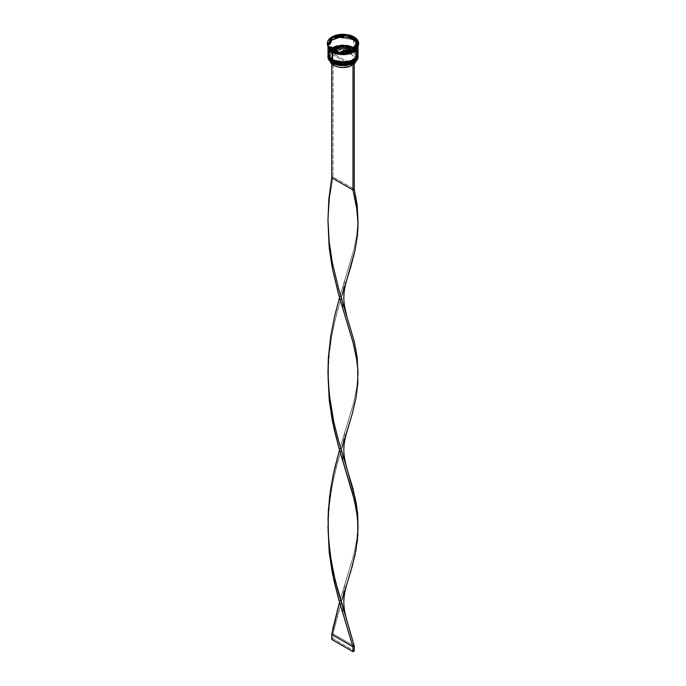 <?xml version="1.0" encoding="UTF-8"?>
<svg xmlns="http://www.w3.org/2000/svg" width="686" height="686" viewBox="0 0 686 686"><rect width="100%" height="100%" fill="white"/><g stroke="black" fill="none" stroke-linecap="round" stroke-linejoin="round"><path stroke-width="0.51" stroke-dasharray="3.43 2.57" d="M353.487 61.663L357.492 54.52L353.359 49.778L353.616 49.341L358.006 55.463M353.359 49.092C358.847 51.579 358.847 55.566 353.359 61.054C343.858 64.218 336.955 64.218 332.641 61.054L329.469 58.31L328.354 55.069L328.637 53.422L329.469 51.836L332.641 49.092L337.392 47.257L343 46.614L348.608 47.257L353.359 49.092L356.531 51.836L357.363 53.422L357.646 55.069L356.531 58.31L353.359 61.054L348.608 62.889L340.145 63.369L332.641 61.054C327.153 58.567 327.153 54.58 332.641 49.092C342.143 45.928 349.045 45.928 353.359 49.092L353.359 49.092A14.646 8.455 180 0 1 357.646 55.069A14.646 8.455 180 0 1 348.608 62.889A14.646 8.455 180 0 1 332.641 61.054L332.641 61.74A14.646 8.455 0 0 0 348.608 63.575A14.646 8.455 0 0 0 357.646 55.763L356.531 52.522L351.138 48.732L345.855 47.463L337.392 47.943L332.641 49.778L329.469 52.522L328.637 54.108L328.354 55.763L329.469 58.996L332.641 61.74L328.637 56.724L328.637 53.422L329.469 51.836L332.641 49.092L337.392 47.257L345.855 46.777L353.359 49.092L356.531 51.836L357.646 55.069L357.363 56.724L356.531 58.31L353.359 61.054L348.608 62.889L340.145 63.369L332.641 61.054A14.646 8.455 180 0 1 328.354 55.069A14.646 8.455 180 0 1 337.392 47.257A14.646 8.455 180 0 1 353.359 49.092L353.359 49.778C349.045 46.614 342.143 46.614 332.641 49.778C327.153 55.266 327.153 59.253 332.641 61.74A14.646 8.455 180 0 1 332.641 49.778A14.646 8.455 180 0 1 353.359 49.778L353.359 49.778A14.646 8.455 180 0 1 353.359 61.74A14.646 8.455 180 0 1 332.641 61.74A14.646 8.455 0 0 1 328.354 55.763A14.646 8.455 0 0 1 337.392 47.943A14.646 8.455 0 0 1 353.359 49.778L353.359 49.092M358.006 55.223L353.616 49.238A15.006 8.661 180 0 1 358.006 55.223M358.006 55.412A15.006 8.661 0 0 0 353.616 49.341L353.616 49.341A15.006 8.661 0 0 0 337.298 47.454A15.006 8.661 0 0 0 327.994 55.412M358.006 55.369C357.929 52.882 356.437 50.781 353.539 49.075C344.955 43.604 327.402 47.694 327.994 55.369A15.006 8.661 180 0 1 337.255 47.36A15.006 8.661 180 0 1 353.616 49.238L339.922 46.888L331.321 49.924L327.994 55.223M353.359 61.74L356.531 58.996L357.646 55.763A14.646 8.455 0 0 0 353.359 49.778L353.616 49.341L339.793 47L331.184 50.121L327.994 55.463M353.487 60.197L355.571 58.636M357.114 56.544L353.359 48.312L353.616 47.866L358.006 53.997M354.156 48.123L354.31 48.226A14.646 8.455 180 0 1 356.231 49.975A14.646 8.455 180 0 1 357.646 53.602L356.531 56.835L355.177 58.301L348.608 61.414L340.145 61.894L332.461 59.768M354.834 48.62L357.638 53.928L351.764 60.377L340.11 61.894L332.641 59.579L329.469 56.835L328.354 53.602L329.469 50.37L330.824 48.903L334.862 46.571L340.145 45.31L345.855 45.31L351.138 46.571L355.177 48.903L356.531 50.37L357.646 53.602A14.646 8.455 180 0 1 348.608 61.414A14.646 8.455 180 0 1 332.641 59.579C327.153 57.092 327.153 53.105 332.641 47.626C342.143 44.453 349.045 44.453 353.359 47.626L353.359 47.626A14.646 8.455 180 0 1 354.31 48.226M358.006 53.748L353.616 47.771A15.006 8.661 180 0 1 358.006 53.748M358.006 53.945A15.006 8.661 0 0 0 353.616 47.866L353.616 47.866A15.006 8.661 0 0 0 337.298 45.979A15.006 8.661 0 0 0 327.994 53.945M358.006 53.894C357.929 51.416 356.437 49.315 353.539 47.608C344.955 42.129 327.402 46.228 327.994 53.894A15.006 8.661 180 0 1 337.255 45.893A15.006 8.661 180 0 1 353.616 47.771L339.922 45.413L331.321 48.457L327.994 53.748M353.359 60.265L355.177 58.987L357.363 55.935L357.646 54.288L356.531 51.056L351.138 47.257L343 45.833L334.862 47.257L329.469 51.056L328.354 54.288L328.637 55.935L330.824 58.987L332.641 60.265A14.646 8.455 0 0 0 348.608 62.1A14.646 8.455 0 0 0 357.646 54.288A14.646 8.455 0 0 0 353.359 48.312C349.045 45.139 342.143 45.139 332.641 48.312C327.153 53.791 327.153 57.778 332.641 60.265L332.641 59.579L332.641 60.265A14.646 8.455 180 0 1 332.641 48.312A14.646 8.455 180 0 1 353.359 48.312L353.359 48.312A14.646 8.455 180 0 1 353.359 60.265A14.646 8.455 180 0 1 332.641 60.265A14.646 8.455 0 0 1 328.354 54.288A14.646 8.455 0 0 1 337.392 46.477A14.646 8.455 0 0 1 353.359 48.312L353.359 47.626L356.531 50.37L357.646 53.602L357.363 55.249L355.177 58.301L348.608 61.414L343 62.057L334.862 60.634L330.824 58.301L329.469 56.835L328.354 53.602L329.469 50.37L330.824 48.903L334.862 46.571L343 45.147L351.138 46.571L353.359 47.626L353.616 48.457L353.616 47.866L339.793 45.533L331.184 48.655L327.994 53.997M332.384 60.025L332.641 59.579A14.646 8.455 180 0 1 328.354 53.602A14.646 8.455 180 0 1 329.769 49.975A14.646 8.455 180 0 1 353.359 47.626M332.427 51.57C336.826 54.803 343.875 54.803 353.573 51.57C359.164 45.971 359.164 41.906 353.573 39.368L357.646 45.713L350.838 52.856L357.646 45.713L353.573 39.368C349.174 36.135 342.125 36.135 332.427 39.368C326.836 44.959 326.836 49.032 332.427 51.57L329.194 48.766L328.337 47.145L328.337 43.784L330.575 40.671L337.28 37.49L343 36.838L348.72 37.49L355.425 40.671L357.663 43.784L357.663 47.145L355.425 50.258L348.72 53.439L340.085 53.928L332.427 51.57M335.162 52.856L332.641 51.69L328.354 45.713L331.467 40.5L339.87 37.447L353.359 39.728L339.87 37.447L331.467 40.5L328.354 45.713L332.641 51.733L335.162 52.856M328.011 56.492A15.006 8.661 180 0 1 337.615 48.852A15.006 8.661 180 0 1 353.616 50.807L353.53 50.953A14.886 8.592 0 0 0 333.13 50.601L334.408 51.827L334.408 54.28L341.002 52.505L345.881 52.608L350.366 53.731L355.005 56.964L356.077 59.716L355.845 61.414A13.085 7.555 0 0 0 356.085 59.974A13.085 7.555 0 0 0 348.419 53.096A13.085 7.555 0 0 0 334.408 54.28L334.408 51.827A13.085 7.555 180 0 1 348.419 50.644A13.085 7.555 180 0 1 356.085 57.521A13.085 7.555 180 0 1 352.87 62.486L353.29 62.237L352.87 62.486A13.085 7.555 0 0 0 352.252 52.179A13.085 7.555 0 0 0 334.408 51.827L333.979 51.09A13.686 7.906 180 0 1 352.681 51.45A13.686 7.906 180 0 1 353.29 62.237L354.148 62.735L353.29 62.237L355.888 59.691L356.677 56.775L355.554 53.894L352.681 51.45L348.445 49.786L343.454 49.135L338.395 49.589L333.979 51.09L333.13 50.601L337.932 48.955L343.454 48.44L348.908 49.143L353.53 50.953L356.669 53.628L357.878 56.775L356.994 59.956L354.148 62.735A14.886 8.592 0 0 1 353.573 63.086A14.886 8.592 0 0 0 354.148 62.735A14.886 8.592 0 0 0 353.53 50.953L353.616 50.807A15.006 8.661 180 0 1 357.989 56.492A15.006 8.661 0 0 0 353.616 50.807L353.616 49.924A15.006 8.661 180 0 1 357.998 55.763A15.006 8.661 0 0 0 353.616 49.924L353.616 50.807A15.006 8.661 0 0 0 337.255 48.929A15.006 8.661 0 0 0 327.994 56.938M357.998 54.288A15.006 8.661 0 0 0 353.616 48.457L353.616 48.457A15.006 8.661 180 0 1 357.998 54.288M358.606 43.312L358.606 43.998A15.607 9.012 0 0 0 358.221 42L358.015 42.746A15.246 8.807 0 0 0 357.809 42.198A15.246 8.807 180 0 1 358.015 42.746L354.662 49.958A15.246 8.807 0 0 1 354.456 50.104L354.662 49.958A15.246 8.807 180 0 1 354.456 50.104L358.221 42A15.607 9.012 180 0 1 358.598 43.655M354.036 37.627A15.607 9.012 180 0 1 357.912 41.332A15.607 9.012 0 0 0 354.036 37.627A15.607 9.012 0 0 0 347.613 35.389A15.607 9.012 180 0 1 354.036 37.627L353.616 38.356L354.036 37.627M353.693 50.567A15.006 8.661 0 0 0 353.616 38.356A15.006 8.661 180 0 1 358.006 44.487A15.006 8.661 180 0 1 353.693 50.567M357.998 54.829A15.006 8.661 0 0 0 353.616 48.946L353.616 48.457L353.616 48.946A15.006 8.661 0 0 0 337.452 47.025A15.006 8.661 0 0 0 328.002 54.829M358.006 53.602A15.006 8.661 0 0 0 356.437 49.744A15.006 8.661 0 0 0 354.499 48.037A15.006 8.661 0 0 0 353.616 47.48L353.616 39.831A15.006 8.661 180 0 1 358.006 45.953A15.006 8.661 180 0 1 357.972 46.537L358.006 46.468M353.616 39.342L353.616 38.356L353.616 39.342A15.006 8.661 0 0 0 337.255 37.464A15.006 8.661 0 0 0 327.994 45.465A15.006 8.661 0 0 0 328.011 45.911L328.277 43.775L330.523 40.654L337.255 37.464L345.924 36.967L353.616 39.342A15.006 8.661 0 0 1 358.006 45.465L356.866 42.146L353.616 39.342M357.826 46.811A15.006 8.661 0 0 0 358.006 45.465L357.723 47.154M327.994 45.953L329.134 42.643L332.384 39.831L340.076 37.456L334.699 38.785L330.575 41.16L328.337 44.273L328.062 46.322L330.892 40.894L339.467 37.567L353.359 39.728L357.895 46.691L357.663 44.273L355.425 41.16L351.301 38.785L345.916 37.49L351.335 38.75L355.477 41.143L357.723 44.264L358.006 45.953M352.338 38.896A13.206 7.623 0 0 0 349.131 37.533L352.338 38.896L352.338 37.919L352.338 38.896L354.696 40.748A13.206 7.623 0 0 0 352.338 38.896M330.232 61.637L330.069 58.825L330.669 57.444L333.13 55.009L351.592 65.676L333.13 55.009L333.13 52.565L331.75 51.279L331.75 63.832L331.75 51.279L333.027 50.541L333.027 176.997L354.25 189.25L333.027 176.997L333.13 50.601A14.886 8.592 0 0 0 331.853 51.339L333.13 50.601A14.886 8.592 0 0 0 331.853 51.339A14.886 8.592 0 0 0 332.47 63.112L329.331 60.445L328.122 57.29L329.006 54.108L331.853 51.339L332.71 51.827L330.112 54.374L329.323 57.29L330.446 60.179L333.319 62.623A13.686 7.906 180 0 1 332.71 51.827L333.13 52.565A13.085 7.555 0 0 0 333.748 62.863L333.748 63.764L333.748 62.863A13.085 7.555 180 0 1 329.915 57.521A13.085 7.555 180 0 1 333.13 52.565L333.13 55.009A13.085 7.555 0 0 0 329.915 59.974A13.085 7.555 0 0 0 330.155 61.414M333.319 62.623L337.555 64.287L342.546 64.93L347.605 64.475L352.021 62.975L352.87 63.464L352.021 62.975A13.686 7.906 180 0 1 333.319 62.623L333.748 62.863A13.085 7.555 0 0 0 351.592 63.223L352.021 62.975L351.592 63.223A13.085 7.555 180 0 1 333.748 62.863M351.592 64.055L351.592 63.223L351.592 64.055M350.066 50.73L342.46 51.904A13.206 7.623 0 0 0 350.066 50.73L342.46 51.904L350.066 50.73M336.869 51.047L331.304 47.831A13.206 7.623 0 0 0 336.869 51.047L331.304 47.831L336.869 51.047M329.803 44.599L330.24 42.318L331.844 40.208A13.206 7.623 0 0 0 329.795 44.29M343.54 36.675A13.206 7.623 0 0 0 335.934 37.85L343.54 36.675M327.402 43.655A15.607 9.012 180 0 1 331.544 37.876A15.607 9.012 0 0 0 327.394 43.998M346.456 35.209A15.607 9.012 0 0 0 332.393 37.387A15.607 9.012 180 0 1 346.456 35.209M358.221 42L358.221 41.314L358.221 42M332.384 50.61A15.006 8.661 180 0 1 327.994 44.487A15.006 8.661 180 0 1 337.255 36.478A15.006 8.661 180 0 1 353.616 38.356A15.006 8.661 0 0 0 332.384 38.356A15.006 8.661 0 0 0 332.384 50.61M340.076 37.456L345.924 37.456L340.085 37.49M327.994 45.851A15.006 8.661 180 0 1 337.341 37.927A15.006 8.661 180 0 1 353.616 39.831L353.616 47.48A15.006 8.661 0 0 0 329.563 49.744A15.006 8.661 0 0 0 327.994 53.602M356.866 50.284L351.335 46.399L343 44.942L334.665 46.399L329.134 50.284M328.002 54.288A15.006 8.661 180 0 1 337.486 46.519A15.006 8.661 180 0 1 353.616 48.457A15.006 8.661 0 0 0 332.384 48.457A15.006 8.661 0 0 0 328.002 54.288M358.006 55.069L356.866 51.759L353.616 48.946L348.745 47.068L343 46.408L337.255 47.068L332.384 48.946L329.134 51.759L327.994 55.069M328.002 55.763A15.006 8.661 180 0 1 337.486 47.994A15.006 8.661 180 0 1 353.616 49.924A15.006 8.661 0 0 0 332.384 49.924A15.006 8.661 0 0 0 328.002 55.763M328.663 47.283A15.246 8.807 180 0 1 328.088 46.133A15.246 8.807 0 0 0 328.663 47.283L337.812 52.565L328.663 47.283M340.325 52.959L352.827 51.021L340.325 52.959M343.54 35.955L335.934 37.13L343.54 35.955M354.696 39.771L349.131 36.555L354.696 39.771M356.197 43.981L356.205 44.273A13.206 7.623 0 0 0 356.197 43.981L354.156 48.372L356.197 43.981M354.302 63.789L352.87 64.938L334.408 54.28L352.87 64.938L352.87 62.486L352.87 64.938A13.085 7.555 0 0 0 354.25 63.832M333.027 176.997L331.75 177.734L333.027 176.997L329.589 197.842L327.985 221.561L329.589 197.842L333.027 176.997M342.185 446.826L336.131 468.126L331.69 488.406L328.843 509.484L327.985 526.102L329.589 502.384L333.027 481.538L337.864 461.601L346.567 432.823M357.998 373.827L356.814 387.153L353.659 402.733L339.51 449.965L353.659 402.733L356.814 387.153L358.015 372.884M342.185 599.092L333.027 633.813L354.25 646.066L333.027 633.813L337.864 613.876L346.567 585.098M342.185 294.551L336.131 315.86L331.69 336.131L328.843 357.209L327.985 373.827L329.589 350.117L333.027 329.271L337.864 309.335L346.567 280.557M333.027 633.813L331.75 634.541L333.027 633.813L333.027 638.709L354.25 650.963L333.027 638.709L333.027 633.813M357.998 526.102L356.814 539.428L353.659 555L339.51 602.239L353.659 555L356.814 539.428L358.015 525.15M357.998 221.561L356.814 234.886L353.659 250.459L339.51 297.69L353.659 250.459L356.814 234.886L358.015 220.609M331.75 639.446L333.027 638.709L331.75 639.446M357.646 45.713C358.435 52.719 340.985 57.007 332.581 51.553C329.109 48.775 327.702 46.82 328.354 45.713C327.565 38.708 345.015 34.411 353.419 39.865C356.892 42.652 358.298 44.599 357.646 45.713M357.646 55.069L357.646 55.763M357.646 53.602L357.646 54.288M358.006 44.487L358.006 45.465M329.915 57.521L329.915 59.974M327.994 44.487L327.994 45.465M328.354 53.602L328.354 54.288M328.354 55.069L328.354 55.763M356.085 57.521L356.085 59.974M328.002 524.97L328.002 527.234M344.792 432.643L342.125 448.395C341.559 450.839 343.317 464.25 344.801 467.295M328.002 372.695L328.002 374.959M344.792 280.368L342.125 296.129C341.559 298.573 343.317 311.976 344.801 315.02M344.792 584.909L342.125 600.67C341.559 603.114 343.317 616.517 344.801 619.569"/><path stroke-width="1.03" d="M327.994 55.412A15.006 8.661 0 0 0 327.994 55.463A15.006 8.661 0 0 0 332.384 61.594L346.207 63.832L354.816 60.711L358.006 55.369A15.006 8.661 180 0 1 348.745 63.369A15.006 8.661 180 0 1 332.384 61.491L332.384 61.594A15.006 8.661 0 0 0 348.745 63.472A15.006 8.661 0 0 0 358.006 55.463L354.816 60.805L346.207 63.927L332.384 61.594L341.002 64.132L353.487 61.663M332.384 61.491A15.006 8.661 180 0 1 327.994 55.369L332.384 61.491M358.006 55.463C358.598 63.138 341.045 67.228 332.461 61.757L337.392 63.575L343 64.218L348.608 63.575L353.359 61.74M327.994 55.369L332.461 61.757C329.563 60.051 328.071 57.95 327.994 55.463M332.461 59.768L332.384 60.119A15.006 8.661 0 0 0 348.745 61.997A15.006 8.661 0 0 0 358.006 53.997L354.816 59.339L346.207 62.46L332.384 60.119L341.002 62.666L353.487 60.197M355.571 58.636L357.114 56.544M353.359 47.626L354.156 48.123M354.31 48.226L354.834 48.62M332.384 60.025L346.207 62.357L354.816 59.236L358.006 53.748A15.006 8.661 180 0 1 358.006 53.894A15.006 8.661 180 0 1 348.745 61.903A15.006 8.661 180 0 1 332.384 60.025A15.006 8.661 180 0 1 327.994 53.894L332.384 60.025L327.994 53.997A15.006 8.661 0 0 0 332.384 60.119L332.461 60.282C329.563 58.576 328.071 56.475 327.994 53.997A15.006 8.661 0 0 1 327.994 53.945M358.006 53.997C358.598 61.663 341.045 65.762 332.461 60.282L337.392 62.1L343 62.743L348.608 62.1L353.359 60.265M350.838 52.856L335.162 52.856L350.838 52.856M352.87 63.464A14.886 8.592 0 0 0 353.53 63.112A14.886 8.592 0 0 0 353.573 63.086A14.886 8.592 0 0 1 352.87 63.464L348.068 65.119L342.546 65.624L337.092 64.921L332.47 63.112A14.886 8.592 0 0 0 352.87 63.464L352.87 63.464M327.994 56.055A15.006 8.661 180 0 1 328.002 55.763A15.006 8.661 0 0 0 332.384 62.177L332.384 62.177A15.006 8.661 180 0 1 327.994 56.055L327.994 56.938A15.006 8.661 0 0 0 332.384 63.061L332.384 63.061A15.006 8.661 0 0 0 348.745 64.938A15.006 8.661 0 0 0 358.006 56.938A15.006 8.661 0 0 0 357.989 56.492A15.006 8.661 180 0 1 353.616 63.061A15.006 8.661 180 0 1 332.384 63.061L332.384 62.177A15.006 8.661 0 0 0 348.977 64.004A15.006 8.661 0 0 0 357.998 55.763A15.006 8.661 180 0 1 358.006 56.055A15.006 8.661 180 0 1 348.745 64.055A15.006 8.661 180 0 1 332.384 62.177L332.384 63.061A15.006 8.661 180 0 1 328.011 56.492M328.002 54.829A15.006 8.661 0 0 0 327.994 55.069A15.006 8.661 0 0 0 332.384 61.2L332.384 60.711A15.006 8.661 0 0 0 348.977 62.529A15.006 8.661 0 0 0 357.998 54.288A15.006 8.661 180 0 1 358.006 54.58A15.006 8.661 180 0 1 348.745 62.589A15.006 8.661 180 0 1 332.384 60.711L332.384 61.2A15.006 8.661 0 0 0 348.745 63.078A15.006 8.661 0 0 0 358.006 55.069A15.006 8.661 0 0 0 357.998 54.829M331.964 50.37L332.384 50.61A15.006 8.661 0 0 0 353.616 50.61A15.006 8.661 0 0 0 353.693 50.567A15.006 8.661 180 0 1 332.384 50.61L332.384 51.596A15.006 8.661 0 0 0 347.648 53.705A15.006 8.661 0 0 0 357.826 46.811L356.866 48.783L353.616 51.596L345.924 53.962L337.255 53.474L332.384 51.596L331.964 49.684A15.607 9.012 180 0 1 328.088 45.971L328.088 46.657A15.607 9.012 0 0 0 331.964 50.37A15.607 9.012 0 0 0 338.387 52.608A15.607 9.012 180 0 1 331.964 50.37L331.964 50.37A15.607 9.012 180 0 1 328.088 46.657L328.088 45.971L331.964 49.684L338.387 51.913L328.088 45.971L338.387 51.913A15.607 9.012 180 0 1 331.964 49.684L332.384 50.61M337.812 52.565L338.387 52.608L338.387 51.913L338.387 52.608L337.812 52.565A15.246 8.807 0 0 0 340.325 52.959A15.246 8.807 180 0 1 337.812 52.565M339.544 52.779L340.325 52.959L339.544 52.779A15.607 9.012 0 0 0 353.607 50.61A15.607 9.012 180 0 1 339.544 52.779L339.544 52.093L348.831 51.664L353.607 49.924L339.544 52.093L339.544 52.779M352.827 51.021L353.607 49.924A15.607 9.012 180 0 1 339.544 52.093L353.607 49.924L352.827 51.021A15.246 8.807 0 0 0 354.456 50.104A15.246 8.807 180 0 1 353.779 50.515A15.246 8.807 180 0 1 352.827 51.021M358.598 43.655A15.607 9.012 180 0 1 354.456 50.121A15.607 9.012 0 0 0 358.606 43.998L358.606 43.312A15.607 9.012 180 0 1 354.456 49.435L358.075 45.645L358.606 43.484L358.221 41.314L354.456 49.435L358.221 41.314A15.607 9.012 180 0 1 358.606 43.312M357.337 41.297A15.246 8.807 180 0 1 357.809 42.198A15.246 8.807 0 0 0 357.337 41.297L354.696 39.771L354.696 40.748L349.131 37.533L349.131 36.555A13.206 7.623 180 0 1 352.338 37.919A13.206 7.623 180 0 1 354.696 39.771L350.82 37.164L349.131 36.555L354.696 39.771L354.696 40.748L349.131 37.533L349.131 36.555L347.613 35.389L347.613 34.703L357.912 40.645L355.288 37.756L352.621 36.212L347.613 34.703A15.607 9.012 180 0 1 357.912 40.645L357.912 41.332L357.337 41.297L348.188 36.015L347.613 34.703L357.912 40.645L357.912 41.332L357.337 41.297M357.972 46.537A15.006 8.661 180 0 1 348.274 54.065A15.006 8.661 180 0 1 332.384 52.085L332.384 59.725A15.006 8.661 0 0 0 348.745 61.611A15.006 8.661 0 0 0 358.006 53.602L356.866 50.284M357.895 46.691L354.062 51.759L345.538 54.46L332.427 52.059L328.105 46.691M333.748 65.316L333.748 63.764L333.748 65.316A13.085 7.555 0 0 0 351.592 65.676L351.592 64.055L351.592 65.676L349.603 66.499L342.546 67.528L337.786 66.902L333.748 65.316A13.085 7.555 0 0 1 330.155 61.414L330.995 62.983L333.748 65.316M350.066 50.472L350.066 49.752A13.206 7.623 180 0 1 342.46 50.927L342.46 51.647L342.46 50.927L350.066 49.752L342.46 50.927L350.066 49.752L350.066 50.472M336.869 51.047L336.869 50.061A13.206 7.623 180 0 1 331.304 46.845L331.304 47.831L331.304 46.845L336.869 50.061L331.304 46.845L336.869 50.061L336.869 51.047M329.795 43.312L329.795 44.29A13.206 7.623 0 0 0 329.803 44.599L329.803 43.621A13.206 7.623 180 0 1 329.795 43.312A13.206 7.623 180 0 1 331.844 39.231L329.872 43.45M335.934 37.85L335.934 36.864A13.206 7.623 180 0 1 343.54 35.689L343.54 36.675L335.934 37.85L335.934 36.864L343.54 35.689L337.701 36.324L343.54 35.689L343.54 36.675L335.934 37.85M329.803 43.621L331.844 39.231L330.24 41.34L329.803 43.621L331.844 39.231L331.844 40.208L329.803 44.599L329.803 43.621M327.394 43.312L327.394 43.998A15.607 9.012 0 0 0 327.779 45.988L331.544 37.19L327.925 40.98L327.394 43.132L327.779 45.302A15.607 9.012 180 0 1 327.394 43.312A15.607 9.012 180 0 1 331.544 37.19L331.338 38.622A15.246 8.807 180 0 1 333.173 37.559L332.393 37.387L332.393 36.701L346.456 34.523L338.961 34.609L332.393 36.701A15.607 9.012 180 0 1 346.456 34.523L345.675 35.621A15.246 8.807 180 0 1 348.188 36.015A15.246 8.807 0 0 0 345.675 35.621L343.54 35.955L345.675 35.621L346.456 34.523L332.393 36.701L332.393 37.387L333.173 37.559A15.246 8.807 0 0 0 331.338 38.622L327.985 45.833L327.779 45.302L331.544 37.19L327.779 45.988A15.607 9.012 180 0 1 327.402 43.655M328.011 45.911A15.006 8.661 0 0 0 328.088 46.451M328.277 47.154L328.174 46.811A15.006 8.661 0 0 0 332.384 51.596L329.134 48.783L327.994 45.465M329.134 50.284L328.277 51.913L328.277 55.292L329.134 56.921L332.384 59.725L337.255 61.611L345.924 62.1L351.335 60.805L356.866 56.921L358.006 53.602L358.006 45.953L356.866 49.272L353.616 52.085L348.745 53.962L343 54.623L337.255 53.962L332.384 52.085L329.134 49.272L327.994 45.851A15.246 8.807 0 0 0 328.088 46.133A15.246 8.807 180 0 1 327.985 45.833A15.006 8.661 180 0 0 327.994 45.953L327.994 53.602A15.006 8.661 0 0 0 332.384 59.725L332.384 52.085A15.006 8.661 180 0 1 327.994 45.953M328.054 45.953L329.194 49.255L332.427 52.059L337.28 53.928L343 54.588L348.72 53.928L353.573 52.059L356.806 49.255L357.946 45.953M332.384 60.711A15.006 8.661 180 0 1 327.994 54.58A15.006 8.661 180 0 1 328.002 54.288A15.006 8.661 0 0 0 332.384 60.711M327.994 54.58L329.134 58.387L332.384 61.2L337.255 63.078L343 63.738L348.745 63.078L353.616 61.2L356.866 58.387L358.006 54.58M335.934 37.13L333.173 37.559L335.934 37.13M356.197 43.981L355.76 46.262L354.156 48.372A13.206 7.623 0 0 0 356.205 44.29L356.205 43.312A13.206 7.623 180 0 1 354.156 47.385L354.156 48.372L354.156 47.385L355.76 45.285L356.197 42.995A13.206 7.623 180 0 1 356.205 43.312M356.197 42.995L354.156 47.385L356.197 42.995M355.931 61.131L354.25 63.832A13.085 7.555 0 0 0 355.845 61.414M346.567 314.84C343.369 302.732 342.503 294.971 346.567 280.557L354.851 251.239L357.423 235.864L358.023 225.831L357.157 210.774L352.973 189.988L356.411 205.68L358.015 222.504L357.132 204.728L354.25 189.25L354.25 62.795L354.25 189.25L352.973 189.988L352.973 63.524L354.25 62.795L352.973 63.524L352.973 189.988L331.75 177.734L331.75 63.832L331.75 177.734L328.868 198.803L327.968 220.283L329.186 241.729L332.341 262.704L338.764 289.269L354.25 341.525L357.132 356.994L357.998 373.827M346.567 619.381L354.25 646.066L354.25 650.963L352.973 651.7L331.75 639.446L331.75 634.541L333.087 627.69L339.51 602.239L331.75 634.541L352.973 646.795L338.85 599.916L332.401 573.367L329.22 552.41L327.985 526.102L329.22 552.41L333.816 580.176L338.85 599.916L352.973 646.795L354.25 646.066L335.308 580.768L331.098 560.333L328.551 539.153L328.037 517.647L329.623 496.252L333.087 475.415L339.51 449.965L334.588 468.658L330.592 489.221L328.337 510.478L328.148 532.002L330.035 553.336L333.748 574.053L338.764 593.819L346.567 619.381C343.369 607.273 342.503 599.513 346.567 585.098L352.184 566.43L355.923 550.592L357.843 535.38L357.68 520.357L356.411 510.221L352.973 494.529L338.85 447.649L332.401 421.101L329.22 400.144L327.985 373.827L329.22 400.144L333.816 427.91L338.85 447.649L354.31 499.845L357.157 515.315L358.015 527.045L357.663 514.311L356.377 504.176L352.913 488.466L338.764 441.544L333.748 421.787L329.186 394.004L327.968 372.558L328.337 358.203L330.592 336.955L334.588 316.383L339.51 297.69L334.588 316.383L330.592 336.955L328.337 358.203L328.148 379.727L330.035 401.07L333.748 421.787L338.764 441.544L346.567 467.106C343.369 455.007 342.503 447.246 346.567 432.823L352.184 414.155L355.923 398.317L357.843 383.105L357.68 368.082L356.411 357.955L352.973 342.254L338.85 295.374L332.401 268.826L329.22 247.869L327.985 221.561L329.22 247.869L332.401 268.826L338.85 295.374L352.973 342.254L356.411 357.955L357.68 368.082L357.843 383.105L355.923 398.317L352.184 414.155L342.185 446.826M358.015 374.779L357.132 356.994L354.25 341.525L338.764 289.269L332.341 262.704L329.186 241.729L327.968 220.283L328.868 198.803L331.75 177.734L352.973 189.988L354.25 189.25L357.132 204.728L357.998 221.561M358.015 222.504L357.423 235.864L354.851 251.239L350.615 267.369L342.185 294.551M358.015 527.045L357.423 540.405L354.851 555.78L350.615 571.91L342.185 599.092M346.567 467.106L355.408 499.022L357.663 514.311L357.998 526.102M354.25 650.963L354.25 646.066L352.973 646.795L352.973 651.7L352.973 646.795L331.75 634.541L331.75 639.446L352.973 651.7L354.25 650.963M358.006 56.055L358.006 56.938M328.002 220.429L328.002 222.693"/></g></svg>
